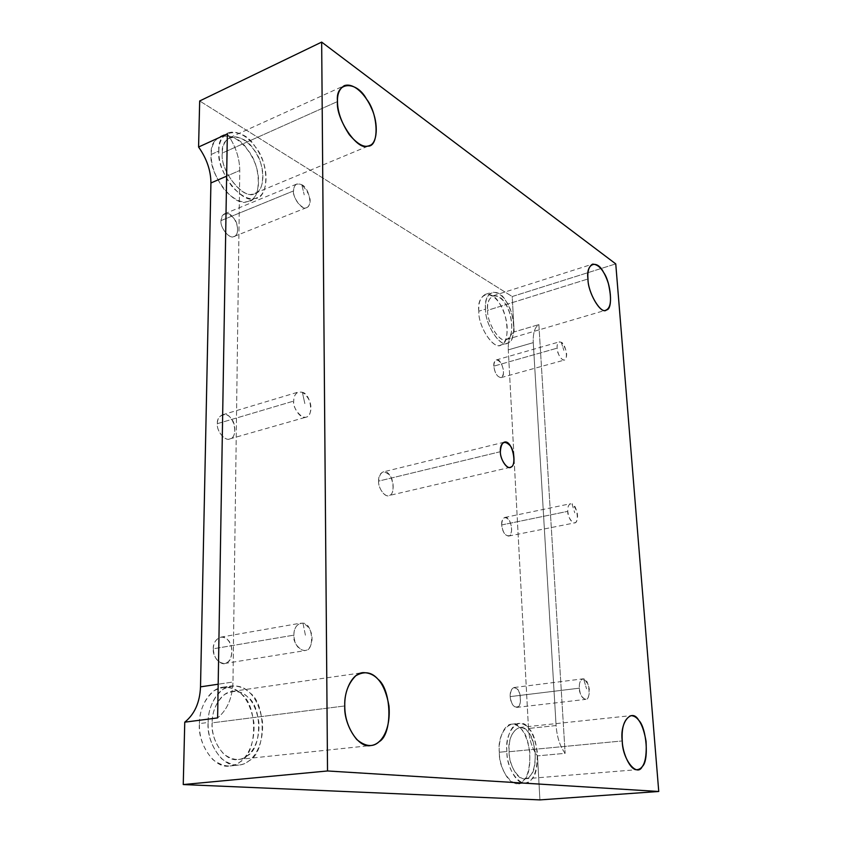 <?xml version="1.0" encoding="UTF-8"?>
<svg xmlns="http://www.w3.org/2000/svg" width="842" height="842" viewBox="0 0 842 842"><rect width="100%" height="100%" fill="white"/><g stroke="black" fill="none" stroke-linecap="round" stroke-linejoin="round"><path stroke-width="0.63" stroke-dasharray="4.21 3.16" d="M583.622 678.884L586.548 688.83L583.622 678.884C588.811 683.715 590.484 689.409 588.653 695.955C586.148 704.649 578.559 693.797 579.338 688.177C579.096 682.42 580.527 679.315 583.622 678.884L582.874 678.852C580.233 680.041 579.043 683.146 579.338 688.177C580.022 694.734 582.127 698.481 585.653 699.386C591.337 700.302 589.305 678.42 583.622 678.884M510.157 696.608C509.957 691.735 511.273 688.703 514.094 687.514C520.535 685.367 522.956 708.059 516.599 707.417C512.894 706.564 510.747 702.965 510.157 696.608L579.338 688.177L510.157 696.608C511.547 705.143 514.304 708.427 518.419 706.459C521.577 704.596 520.924 692.187 517.535 689.303C513.178 685.977 510.715 688.409 510.157 696.608M561.246 342.273L563.877 350.409L561.246 342.273C566.15 348.399 567.708 353.787 565.908 358.439C563.477 364.565 556.33 352.482 557.109 348.167C556.92 343.315 558.299 341.347 561.246 342.273L559.298 341.884C557.593 342.831 556.857 344.925 557.109 348.167C558.225 355.461 560.625 359.429 564.277 360.092C568.497 360.071 565.824 343.694 561.246 342.273M493.78 366.154C493.58 362.997 494.401 360.934 496.233 359.966C501.874 357.671 506.4 376.879 501.116 377.616C497.254 377.058 494.812 373.238 493.78 366.154L557.109 348.167L493.78 366.154C495.054 373.816 497.633 377.584 501.537 377.448C504.369 374.185 504.116 369.28 500.779 362.755C496.675 358.355 494.338 359.492 493.78 366.154M302.973 623.164L305.657 636.405L302.973 623.164C312.929 628.29 313.561 639.667 310.266 646.393C304.593 657.77 291.711 642.614 293.847 635.152C294.1 627.427 297.142 623.427 302.973 623.164L300.815 623.133C296.173 624.932 293.858 628.932 293.847 635.152C294.532 644.583 298.236 649.75 304.983 650.645C314.887 651.14 313.171 622.985 302.973 623.164M213.331 648.782C213.447 642.814 215.91 638.941 220.73 637.162C226.34 636.92 230.024 640.741 231.792 648.603C232.045 657.549 229.634 662.517 224.53 663.507C217.594 662.738 213.857 657.834 213.331 648.782L293.847 635.152L213.331 648.782C212.11 657.528 222.32 667.453 227.235 662.443C233.171 660.191 233.371 643.783 227.572 639.709C222.867 633.226 212.447 639.699 213.331 648.782M571.992 503.874L574.76 512.852L571.992 503.874C577.033 509.421 578.643 514.957 576.833 520.482C574.36 527.797 566.992 516.272 567.782 511.347C567.561 506.063 568.96 503.579 571.992 503.874L570.581 503.705C568.434 504.779 567.497 507.326 567.782 511.347C568.666 518.283 570.939 522.135 574.581 522.903C579.475 523.345 577.107 504.484 571.992 503.874M501.653 524.955C501.443 521.051 502.485 518.556 504.779 517.462C510.873 515.167 514.42 536.028 508.6 536.08C504.768 535.396 502.453 531.681 501.653 524.955L567.782 511.347L501.653 524.955C502.979 533.039 505.642 536.586 509.652 535.596C512.557 531.428 512.283 526.145 508.842 519.746C504.6 515.83 502.211 517.567 501.653 524.955M302.362 392.288L304.899 403.823L302.362 392.288C311.793 399.013 312.382 409.349 309.267 414.664C303.888 423.631 291.69 407.286 293.721 401.066C293.963 394.203 296.837 391.277 302.362 392.288L298.531 391.983C295.247 393.572 293.647 396.603 293.721 401.066C292.837 408.359 301.299 419.79 306.056 417.158C314.013 416.453 310.824 393.824 302.362 392.288M217.362 423.663C217.362 419.358 219.078 416.401 222.499 414.801C233.266 410.749 239.717 437.051 229.824 438.903C224.867 441.545 216.31 430.715 217.362 423.663L293.721 401.066L217.362 423.663C216.215 431.315 225.867 442.239 230.519 438.661C236.128 437.766 236.318 422.979 230.824 418.19C226.361 411.422 216.52 415.295 217.362 423.663M227.34 133.889C235.465 145.698 239.612 157.896 239.77 170.473L232.971 682.02C232.424 697.902 227.308 709.859 217.615 717.91C227.308 709.859 232.424 697.902 232.971 682.02L218.173 684.22L232.971 682.02L239.77 170.473L226.635 176.167L239.77 170.473C239.612 157.896 235.465 145.698 227.34 133.889M199.449 723.583C198.944 708.48 209.016 688.482 222.888 687.209C239.37 686.767 249.716 698.586 253.926 722.668C255.515 747.812 243.517 764.799 229.95 765.978C213.7 769.441 197.302 742.349 199.449 723.583L208.142 722.468C206.037 741.318 222.435 768.557 238.633 765.094C252.168 763.915 264.093 746.854 262.462 721.605C258.21 697.408 247.874 685.525 231.445 685.956C217.615 687.219 207.606 707.301 208.142 722.468L199.449 723.583C198.965 737.087 203.49 749.138 213.026 759.758C223.688 767.409 232.887 768.009 240.612 761.568C257.684 753.106 257.947 705.101 241.38 694.05C233.971 686.388 224.919 685.262 214.236 690.651C204.49 699.113 199.565 710.08 199.449 723.583M208.142 722.468C208.227 708.911 213.121 697.881 222.825 689.409C233.466 683.999 242.496 685.146 249.906 692.85C266.43 703.965 266.261 752.18 249.264 760.663C241.57 767.136 232.392 766.525 221.741 758.831C212.216 748.159 207.69 736.034 208.142 722.468M212.131 722.857C211.752 734.477 215.636 744.875 223.783 754.043C232.908 760.684 240.791 761.242 247.432 755.727C262.104 748.517 262.304 706.848 248.001 697.292C241.601 690.672 233.823 689.714 224.688 694.429C216.373 701.754 212.184 711.237 212.131 722.857C211.658 709.806 220.278 692.461 232.224 691.398C246.306 691.04 255.189 701.27 258.852 722.089C260.262 743.812 249.958 758.463 238.412 759.473C224.467 762.494 210.332 739.076 212.131 722.857L344.767 705.943L212.131 722.857M499.327 752.232C498.232 740.339 503.548 724.373 511.631 724.173C520.651 724.362 526.713 733.687 529.828 752.159C530.281 771.788 526.187 782.281 517.556 783.639C508.694 785.533 499.074 765.862 499.327 752.232L506.895 751.506C506.673 765.189 516.283 784.933 525.092 783.039C533.681 781.681 537.722 771.156 537.228 751.464C534.091 732.929 528.05 723.562 519.082 723.362C511.031 723.552 505.779 739.571 506.895 751.506L499.327 752.232C498.506 772.482 516.746 792.669 523.913 780.113C533.102 773.577 531.091 737.087 521.272 729.077C512.894 715.395 496.685 731.666 499.327 752.232M506.895 751.506C504.221 730.867 520.314 714.563 528.671 728.298C538.459 736.34 540.532 772.956 531.407 779.513C524.313 792.101 506.126 771.83 506.895 751.506M509.105 751.727C508.452 769.135 524.029 786.596 530.155 775.819C538.038 770.23 536.27 738.623 527.818 731.709C520.588 719.899 506.789 734.035 509.105 751.727C508.652 738.592 512.147 730.519 519.598 727.488C527.292 727.656 532.491 735.719 535.196 751.674C535.607 768.62 532.133 777.661 524.766 778.818C517.188 780.46 508.915 763.483 509.105 751.727L622.259 740.949L509.105 751.727M478.803 311.224C478.288 302.688 480.487 297.058 485.402 294.353C493.759 294.311 500.264 301.299 504.916 315.329C509.81 330.169 506.158 344.631 500.537 345.094C493.275 349.998 478.003 325.801 478.803 311.224L485.56 309.109C484.792 323.717 500.032 348.03 507.242 343.126C512.82 342.673 516.43 328.191 511.536 313.298C506.873 299.215 500.39 292.185 492.075 292.216C487.202 294.911 485.024 300.541 485.56 309.109L478.803 311.224C477.94 326.833 494.675 351.325 501.4 344.767C509.968 343.925 508.326 314.024 499.243 303.088C491.539 288.343 476.467 293.742 478.803 311.224M485.56 309.109C483.192 291.574 498.169 286.206 505.863 301.015C514.915 312.003 516.609 341.978 508.094 342.81C501.422 349.356 484.729 324.759 485.56 309.109M487.602 310.319C486.897 323.738 501.2 344.883 506.958 339.294C514.304 338.642 512.862 312.771 505.042 303.309C498.401 290.564 485.55 295.279 487.602 310.319C487.139 302.941 489.013 298.089 493.212 295.763C500.348 295.742 505.916 301.783 509.936 313.887C513.21 328.654 511.989 337.21 506.252 339.558C500.053 343.789 486.95 322.886 487.602 310.319L587.969 278.976L487.602 310.319M211.237 154.444C211.205 146.076 214.215 140.077 220.278 136.446C232.466 132.068 246.895 145.287 253.358 159.58C262.062 176.441 259.136 198.47 249.348 200.922C243.022 203.975 234.802 200.396 224.698 190.208C215.363 177.483 210.868 165.558 211.237 154.444L218.867 151.013C218.52 162.169 223.014 174.147 232.35 186.956C242.433 197.217 250.621 200.828 256.926 197.786C266.672 195.355 269.545 173.263 260.841 156.317C254.379 141.951 239.981 128.637 227.845 132.994C221.804 136.615 218.815 142.624 218.867 151.013L211.237 154.444C208.069 173.568 234.718 208.111 246.969 201.606C261.83 202.617 262.03 165.59 247.559 149.834C235.876 129.731 209.058 132.183 211.237 154.444M218.867 151.013C216.647 128.679 243.37 126.311 255.052 146.519C269.493 162.38 269.356 199.522 254.558 198.47C242.359 204.953 215.731 170.2 218.867 151.013M222.309 153.055C219.646 169.495 242.422 199.344 252.958 193.86C265.735 194.849 265.883 162.78 253.4 149.118C243.285 131.71 220.383 133.91 222.309 153.055C222.256 145.824 224.835 140.635 230.055 137.52C240.465 133.804 252.821 145.192 258.399 157.549C265.893 172.115 263.451 191.145 255.073 193.25C245.654 201.922 219.499 171.526 222.309 153.055L337.484 101.556L222.309 153.055M500.358 451.701L378.595 481.108C378.447 476.456 379.963 473.393 383.121 471.941C392.109 468.626 397.15 494.896 388.751 495.601C384.562 497.527 378.058 487.529 378.595 481.108L500.358 451.701M528.481 728.477L508.284 349.872L533.27 342.631L556.088 725.562L528.481 728.477L556.088 725.562C556.994 737.182 560.004 746.444 565.129 753.337L537.491 755.874C532.312 749.085 529.313 739.95 528.481 728.477C529.313 739.95 532.312 749.085 537.491 755.874L565.129 753.337C560.004 746.444 556.994 737.182 556.088 725.562L533.27 342.631C532.902 333.106 534.775 327.085 538.88 324.58L565.129 753.337L538.88 324.58C534.775 327.085 532.902 333.106 533.27 342.631L508.284 349.872C507.989 340.442 509.947 334.463 514.167 331.937L538.88 324.58L514.167 331.937L512.21 296.531L615.755 263.893L512.21 296.531L199.68 100.977L512.21 296.531L514.167 331.937C509.947 334.463 507.989 340.442 508.284 349.872L528.481 728.477M539.911 799.9L537.491 755.874L539.911 799.9M378.595 481.108C377.911 488.676 386.225 498.885 389.92 495.128C394.498 493.97 394.13 479.445 389.446 475.035C383.384 469.773 379.763 471.804 378.595 481.108M220.993 220.615C219.909 227.351 229.077 239.033 233.476 236.644C238.802 236.865 238.97 223.456 233.75 218.11C226.972 211.595 222.72 212.426 220.993 220.615C220.972 217.436 222.151 215.173 224.54 213.826C233.802 209.89 242.685 233.108 234.16 236.434C230.098 239.823 219.846 227.982 220.993 220.615L293.605 190.881C292.627 198.459 302.741 211.005 306.604 207.627C313.045 205.901 308.814 187.503 301.815 184.745L296.91 183.966C294.626 185.293 293.521 187.587 293.605 190.881L220.993 220.615M301.815 184.745L304.215 194.839L301.815 184.745C309.961 193.849 312.14 201.038 308.361 206.301C303.257 213.279 291.679 196.06 293.605 190.881C293.826 184.756 296.563 182.703 301.815 184.745M514.094 687.514L582.874 678.852M516.599 707.417L585.653 699.386M496.233 359.966L559.298 341.884M501.116 377.616L564.277 360.092M220.73 637.162L300.815 623.133M224.53 663.507L304.983 650.645M504.779 517.462L570.581 503.705M508.6 536.08L574.581 522.903M222.499 414.801L298.531 391.983M229.824 438.903L306.056 417.158M222.888 687.209L231.445 685.956M229.95 765.978L238.633 765.094M232.224 691.398L362.87 672.632M238.412 759.473L370.785 745.538M511.631 724.173L519.082 723.362M517.556 783.639L525.092 783.039M519.598 727.488L631.016 715.637M524.766 778.818L637.468 769.641M485.402 294.353L492.075 292.216M500.537 345.094L507.242 343.126M493.212 295.763L592.6 264.114M506.252 339.558L605.914 310.14M220.278 136.446L227.845 132.994M249.348 200.922L256.926 197.786M230.055 137.52L344.304 85.652M255.073 193.25L369.438 145.561M510.189 467.321L388.751 495.601M504.211 442.187L383.121 471.941M224.54 213.826L296.91 183.966M234.16 236.434L306.604 207.627"/><path stroke-width="1.26" d="M217.615 717.91L227.34 133.889L217.615 717.91L184.756 722.173L183.251 784.555L539.911 799.9L658.749 791.48L539.911 799.9L183.251 784.555L327.527 770.967L658.749 791.48L615.755 263.893L658.749 791.48L327.527 770.967L183.251 784.555L184.756 722.173L217.615 717.91M344.767 705.943C343.547 723.289 357.682 748.601 370.785 745.538C381.679 744.602 390.951 729.088 388.972 705.859C384.878 683.578 376.185 672.505 362.87 672.632C351.598 673.537 343.925 691.945 344.767 705.943C344.483 693.492 348.167 683.42 355.829 675.726C364.344 670.863 371.722 672.021 377.974 679.21C391.762 689.651 392.846 734.129 379.205 741.644C373.09 747.475 365.617 746.759 356.766 739.529C348.756 729.582 344.757 718.384 344.767 705.943M622.259 740.949C622.48 753.316 630.605 771.283 637.468 769.641C644.141 768.504 647.003 759.042 646.056 741.255C643.056 724.467 638.047 715.921 631.016 715.637C624.322 718.7 621.396 727.13 622.259 740.949C619.554 722.31 631.679 707.68 638.657 720.184C646.582 727.562 649.266 760.758 642.278 766.546C637.057 777.808 622.249 759.263 622.259 740.949M587.969 278.976C587.79 292.016 600.409 314.276 605.914 310.14C611.039 307.94 611.871 299.11 608.398 283.638C604.356 270.913 599.083 264.409 592.6 264.114C588.853 266.346 587.306 271.303 587.969 278.976C585.611 263.262 597.146 258.947 603.609 272.461C611.018 282.617 613.197 309.509 606.535 309.898C601.493 315.466 587.769 292.9 587.969 278.976M337.484 101.556C337.495 111.628 341.431 122.669 349.304 134.678C357.713 144.414 364.428 148.045 369.438 145.561C377.227 143.782 378.942 123.953 371.49 108.26C365.891 94.988 353.977 82.337 344.304 85.652C339.494 88.631 337.221 93.936 337.484 101.556C335.105 81.306 356.566 80.306 366.554 99.135C378.647 114.154 379.479 147.792 367.47 146.087C357.766 151.328 335.453 118.701 337.484 101.556M500.358 451.701C500.074 458.458 506.4 469.215 510.189 467.321C517.893 466.857 512.368 439.008 504.211 442.187C501.358 443.618 500.064 446.786 500.358 451.701C501.127 441.924 504.379 439.913 510.136 445.671C514.588 450.481 515.42 465.794 511.252 466.868C507.989 470.71 499.99 459.658 500.358 451.701M199.68 100.977L321.665 42.1L615.755 263.893L321.665 42.1L327.527 770.967L321.665 42.1L199.68 100.977L198.575 147.024L227.34 133.889L198.575 147.024C206.732 158.57 210.847 170.558 210.921 182.977L200.512 686.851C199.859 702.46 194.597 714.237 184.756 722.173C194.597 714.237 199.859 702.46 200.512 686.851L218.173 684.22L200.512 686.851L210.921 182.977L226.635 176.167L210.921 182.977C210.847 170.558 206.732 158.57 198.575 147.024L199.68 100.977"/></g></svg>
